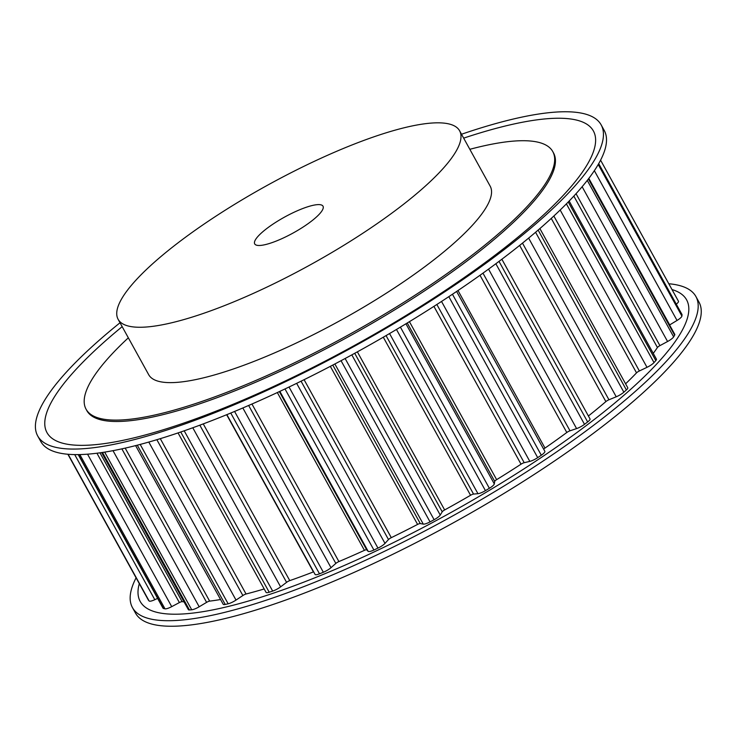<?xml version="1.0" encoding="UTF-8"?>
<svg xmlns="http://www.w3.org/2000/svg" width="738" height="738" viewBox="0 0 738 738"><rect width="100%" height="100%" fill="white"/><g stroke="black" fill="none" stroke-linecap="round" stroke-linejoin="round"><path stroke-width="1.11" d="M262.488 245.182A39.003 9.04 151.1 0 1 254.711 243.9A39.003 9.04 151.1 0 1 275.062 222.756A39.003 9.04 151.1 0 1 315.246 204.906A39.003 9.04 151.1 0 1 323.013 206.197A39.003 9.04 151.1 0 1 302.663 227.332A39.003 9.04 151.1 0 1 262.488 245.182M136.078 577.826A321.805 74.547 -28.9 0 0 132.443 607.577L135.506 613.112A321.805 74.547 -28.9 0 0 199.601 623.721A321.805 74.547 -28.9 0 0 531.102 476.444A321.805 74.547 -28.9 0 0 698.969 302.063L695.906 296.528A321.805 74.547 -28.9 0 0 668.803 283.752M132.443 607.577A321.805 74.547 -28.9 0 0 196.548 618.186A321.805 74.547 -28.9 0 0 528.048 470.899A321.805 74.547 -28.9 0 0 695.906 296.528M139.288 583.638A312.054 72.287 -28.9 0 0 202.378 611.765A312.054 72.287 -28.9 0 0 551.351 450.66A312.054 72.287 -28.9 0 0 672.014 289.564M118.117 319.305L148.679 374.673A195.035 45.184 -28.9 0 0 187.526 381.103A195.035 45.184 -28.9 0 0 388.437 291.842A195.035 45.184 -28.9 0 0 490.17 186.151L459.608 130.792A195.035 45.184 -28.9 0 0 420.761 124.353A195.035 45.184 -28.9 0 0 219.85 213.623A195.035 45.184 -28.9 0 0 118.117 319.305A195.035 45.184 -28.9 0 0 156.963 325.735A195.035 45.184 -28.9 0 0 357.875 236.474A195.035 45.184 -28.9 0 0 459.608 130.792M461.518 134.242A321.805 74.547 151.1 0 1 537.061 114.279A321.805 74.547 151.1 0 1 601.156 124.888A321.805 74.547 151.1 0 1 433.298 299.268A321.805 74.547 151.1 0 1 101.798 446.545A321.805 74.547 151.1 0 1 37.693 435.937A321.805 74.547 151.1 0 1 120.026 322.755M601.156 124.888L604.219 130.423A321.805 74.547 151.1 0 1 436.352 304.803A321.805 74.547 151.1 0 1 104.851 452.09A321.805 74.547 151.1 0 1 40.756 441.472L37.693 435.937M463.667 138.135A312.054 72.287 151.1 0 1 531.231 120.691A312.054 72.287 151.1 0 1 497.163 253.595A312.054 72.287 151.1 0 1 109.159 442.901A312.054 72.287 151.1 0 1 122.176 326.648M469.829 149.307A266.547 61.752 151.1 0 1 499.691 142.803A266.547 61.752 151.1 0 1 552.78 151.594A266.547 61.752 151.1 0 1 413.741 296.03A266.547 61.752 151.1 0 1 139.168 418.022A266.547 61.752 151.1 0 1 86.078 409.23A266.547 61.752 151.1 0 1 128.338 337.82M552.78 151.594L553.546 152.978A266.547 61.752 151.1 0 1 414.507 297.414A266.547 61.752 151.1 0 1 139.934 419.405A266.547 61.752 151.1 0 1 86.835 410.614L86.078 409.23M598.702 163.633L681.995 314.508A7.804 1.808 151.1 0 1 682.041 314.794A304.48 70.534 151.1 0 1 681.903 316.085A7.804 1.808 151.1 0 1 677.032 320.458L669.689 324.904A3.247 0.756 -28.9 0 0 669.587 324.96M678.462 301.252L600.584 160.174L678.425 301.196A7.804 1.808 151.1 0 1 678.462 301.252A7.804 1.808 151.1 0 1 676.276 304.157M588.74 178.504L674.772 334.36A7.804 1.808 151.1 0 1 674.633 335.172A304.48 70.534 151.1 0 1 673.646 336.86A7.804 1.808 151.1 0 1 667.576 341.51L659.92 345.633A3.247 0.756 -28.9 0 0 657.429 347.515A289.204 67.001 151.1 0 1 653.25 353.373M569.155 201.031L656.423 359.129A7.804 1.808 151.1 0 1 655.805 360.587A304.48 70.534 151.1 0 1 654.006 362.598A7.804 1.808 151.1 0 1 647.005 367.321L639.385 370.965A3.247 0.756 -28.9 0 0 636.525 372.865A289.204 67.001 151.1 0 1 625.593 383.806M539.884 228.559L627.752 387.727A7.804 1.808 151.1 0 1 626.377 389.941A304.48 70.534 151.1 0 1 623.859 392.192A7.804 1.808 151.1 0 1 616.23 396.786L608.961 399.775A3.247 0.756 -28.9 0 0 605.87 401.61A289.204 67.001 151.1 0 1 588.398 415.992M501.868 259.232L590.013 418.916A7.804 1.808 151.1 0 1 587.651 421.951A304.48 70.534 151.1 0 1 584.514 424.341A7.804 1.808 151.1 0 1 576.59 428.594L570.004 430.808A3.247 0.756 -28.9 0 0 566.802 432.496A289.204 67.001 151.1 0 1 544.985 448.086A3.247 0.756 -28.9 0 0 543.703 449.239M544.856 451.333L456.61 291.464L544.828 451.287A7.804 1.808 151.1 0 1 544.856 451.333A7.804 1.808 151.1 0 1 541.305 455.217A304.48 70.534 151.1 0 1 537.698 457.643A7.804 1.808 151.1 0 1 529.81 461.379L524.201 462.708A3.247 0.756 -28.9 0 0 521.028 464.184A289.204 67.001 151.1 0 1 496.637 479.654A3.247 0.756 -28.9 0 0 494.709 481.407L494.303 483.897A7.804 1.808 151.1 0 1 489.368 488.288A304.48 70.534 151.1 0 1 485.438 490.641A7.804 1.808 151.1 0 1 477.956 493.685L473.547 494.082A3.247 0.756 -28.9 0 0 470.558 495.281A289.204 67.001 151.1 0 1 444.645 509.949A3.247 0.756 -28.9 0 0 442.228 511.821L440.235 515.05A7.804 1.808 151.1 0 1 434.119 519.709A304.48 70.534 151.1 0 1 430.042 521.886A7.804 1.808 151.1 0 1 423.271 524.118L420.273 523.556A3.247 0.756 -28.9 0 0 417.588 524.423A289.204 67.001 151.1 0 1 391.297 537.661A3.247 0.756 -28.9 0 0 388.492 539.561L384.996 543.389A7.804 1.808 151.1 0 1 377.957 548.113A304.48 70.534 151.1 0 1 373.908 550.022A7.804 1.808 151.1 0 1 368.161 551.341L366.694 549.847A3.247 0.756 -28.9 0 0 364.434 550.345A289.204 67.001 151.1 0 1 338.908 561.563A3.247 0.756 -28.9 0 0 335.836 563.417L331.002 567.679A7.804 1.808 151.1 0 1 323.345 572.254A304.48 70.534 151.1 0 1 319.508 573.813A7.804 1.808 151.1 0 1 315.08 574.432L226.87 414.636M313.641 571.821A3.247 0.756 -28.9 0 0 313.419 571.904A289.204 67.001 151.1 0 1 289.776 580.621A3.247 0.756 -28.9 0 0 286.584 582.347L280.615 586.858A7.804 1.808 151.1 0 1 272.673 591.092A304.48 70.534 151.1 0 1 269.204 592.227A7.804 1.808 151.1 0 1 266.067 592.365L178.052 432.92M264.186 588.952A289.204 67.001 151.1 0 1 246.049 594.007A3.247 0.756 -28.9 0 0 242.867 595.529L236.022 600.077A7.804 1.808 151.1 0 1 228.153 603.785A304.48 70.534 151.1 0 1 225.21 604.45A7.804 1.808 151.1 0 1 223.199 604.284L135.617 445.614M220.579 599.514A289.204 67.001 151.1 0 1 209.638 601.119A3.247 0.756 -28.9 0 0 206.603 602.365L199.186 606.774A7.804 1.808 151.1 0 1 191.723 609.782A304.48 70.534 151.1 0 1 189.445 609.957A7.804 1.808 151.1 0 1 188.347 609.643L101.641 452.579M184.057 601.867A289.204 67.001 151.1 0 1 182.129 601.664A3.247 0.756 -28.9 0 0 179.38 602.577L171.714 606.645A7.804 1.808 151.1 0 1 164.989 608.832A304.48 70.534 151.1 0 1 163.458 608.49A7.804 1.808 151.1 0 1 163.033 608.223L78.228 454.599M157.609 598.389L154.805 599.699A7.804 1.808 151.1 0 1 149.113 600.972A304.48 70.534 151.1 0 1 148.403 600.142A7.804 1.808 151.1 0 1 148.366 600.077A7.804 1.808 151.1 0 1 148.329 600.012M682.041 314.794L598.656 163.735M681.903 316.085L598.214 164.491M674.633 335.172L588.398 178.956M669.689 324.904L588.813 178.402M677.032 320.458L594.348 170.672M673.646 336.86L587.273 180.404M655.805 360.587L568.242 201.972M657.429 347.515L573.832 196.087M659.92 345.633L576.037 193.688M667.576 341.51L582.134 186.732M654.006 362.598L566.387 203.873M626.377 389.941L538.131 230.081M636.525 372.865L551.258 218.411M639.385 370.965L553.851 216.022M647.005 367.321L560.17 210.016M623.859 392.192L535.576 232.267M587.651 421.951L499.008 261.381M605.87 401.61L519.644 245.413M608.961 399.775L522.486 243.116M616.23 396.786L528.629 238.097M584.514 424.341L495.862 263.743M541.305 455.217L452.449 294.25M544.985 448.086L458.003 290.523M566.802 432.496L480.004 275.274M570.004 430.808L482.975 273.152M576.59 428.594L488.547 269.121M537.698 457.643L448.824 296.658M489.368 488.288L400.402 327.128M494.303 483.897L405.928 323.798M494.709 481.407L407.256 322.995M496.637 479.654L409.424 321.676M521.028 464.184L433.916 306.371M524.201 462.708L436.85 304.48M529.81 461.379L441.527 301.455M485.438 490.641L396.472 329.471M434.119 519.709L345.126 358.511M440.235 515.05L351.823 354.886M442.228 511.821L354.72 353.299M444.645 509.949L357.367 351.851M470.558 495.281L383.29 337.201M473.547 494.082L386.057 335.596M477.956 493.685L389.553 333.558M430.042 521.886L341.048 360.688M377.957 548.113L289.028 387.026M384.996 543.389L296.648 383.345M388.492 539.561L301.058 381.186M391.297 537.661L304.093 379.692M417.588 524.423L330.329 366.352M420.273 523.556L332.783 365.07M423.271 524.118L334.868 363.972M373.908 550.022L284.988 388.944M323.345 572.254L234.583 411.453M331.002 567.679L242.839 407.966M335.836 563.417L248.641 405.466M338.908 561.563L251.944 404.027M364.434 550.345L277.331 392.551M366.694 549.847L279.342 391.61M368.161 551.341L279.85 391.371M319.508 573.813L230.754 413.04M272.673 591.092L184.196 430.808M280.615 586.858L192.784 427.763M286.584 582.347L199.823 425.18M289.776 580.621L203.254 423.898M313.419 571.904L226.649 414.719M269.204 592.227L180.755 431.998M228.153 603.785L140.183 444.424M236.022 600.077L148.79 442.062M242.867 595.529L156.853 439.7M246.049 594.007L160.294 438.658M225.21 604.45L137.286 445.18M191.723 609.782L104.685 452.117M199.186 606.774L113.006 450.66M206.603 602.365L121.862 448.861M209.638 601.119L125.183 448.123M189.445 609.957L102.499 452.449M164.989 608.832L79.833 454.571M171.714 606.645L87.545 454.174M179.38 602.577L96.927 453.215M182.129 601.664L99.962 452.818M163.458 608.49L78.505 454.599M149.113 600.972L68.127 454.276M154.805 599.699L74.704 454.599M148.403 600.142L67.868 454.248L148.366 600.077"/></g></svg>
